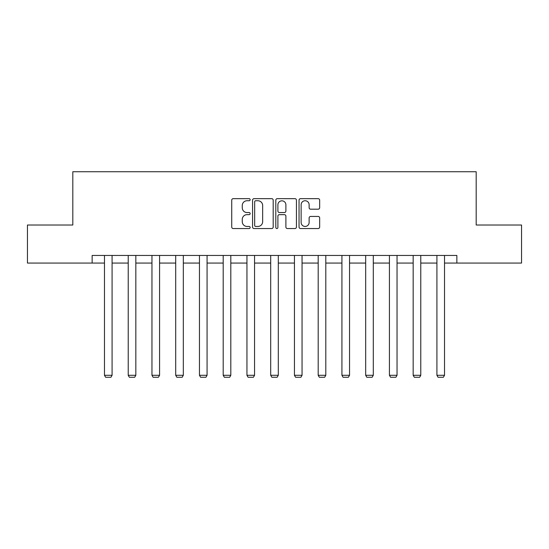 <?xml version="1.0" encoding="UTF-8"?>
<svg xmlns="http://www.w3.org/2000/svg" width="549" height="549" viewBox="0 0 549 549"><rect width="100%" height="100%" fill="white"/><g stroke="black" fill="none" stroke-linecap="round" stroke-linejoin="round"><path stroke-width="0.82" d="M250.145 199.706A1.043 1.043 0 0 0 249.102 198.656L233.222 198.656A1.496 1.496 0 0 0 231.733 200.152L231.733 227.046A1.496 1.496 0 0 0 233.222 228.542L249.102 228.542A1.043 1.043 0 0 0 250.145 227.492A1.043 1.043 0 0 0 249.102 226.449L247.043 226.449A4.783 4.783 0 0 1 242.267 221.666L242.267 219.422A4.783 4.783 0 0 1 247.043 214.645L249.102 214.645A1.043 1.043 0 0 0 250.145 213.595A1.043 1.043 0 0 0 249.102 212.552L247.043 212.552A4.783 4.783 0 0 1 242.267 207.769L242.267 205.532A4.783 4.783 0 0 1 247.043 200.749L249.102 200.749A1.043 1.043 0 0 0 250.145 199.706M318.166 209.19A1.496 1.496 0 0 0 319.662 207.694L319.662 200.152A1.496 1.496 0 0 0 318.166 198.656L300.536 198.656A1.496 1.496 0 0 0 299.04 200.152L299.04 227.046A1.496 1.496 0 0 0 300.536 228.542L318.166 228.542A1.496 1.496 0 0 0 319.662 227.046L319.662 217.932A1.496 1.496 0 0 0 318.166 216.436L310.617 216.436A1.496 1.496 0 0 0 309.128 217.932L309.128 222.448A3.994 3.994 0 0 1 305.127 226.449A3.994 3.994 0 0 1 301.133 222.448L301.133 204.743A3.994 3.994 0 0 1 305.127 200.749A3.994 3.994 0 0 1 309.128 204.743L309.128 207.694A1.496 1.496 0 0 0 310.617 209.19L318.166 209.19M92.143 263.067L27.45 263.067L27.45 225.015L72.811 225.015L72.811 171.741L476.189 171.741L476.189 225.015L521.55 225.015L521.55 263.067L456.857 263.067L456.857 255.457L92.143 255.457L92.143 263.067L104.475 263.067M273.189 200.152A1.496 1.496 0 0 0 271.7 198.656L254.07 198.656A1.496 1.496 0 0 0 252.574 200.152L252.574 227.046A1.496 1.496 0 0 0 254.07 228.542L271.7 228.542A1.496 1.496 0 0 0 273.189 227.046L273.189 200.152M277.3 198.656L294.93 198.656A1.496 1.496 0 0 1 296.426 200.152L296.426 227.046A1.496 1.496 0 0 1 294.93 228.542L287.388 228.542A1.496 1.496 0 0 1 285.892 227.046L285.892 216.134A1.496 1.496 0 0 0 284.396 214.645L279.393 214.645A1.496 1.496 0 0 0 277.897 216.134L277.897 227.492A1.043 1.043 0 0 1 276.854 228.542A1.043 1.043 0 0 1 275.811 227.492L275.811 200.152A1.496 1.496 0 0 1 277.3 198.656M112.085 263.067L128.219 263.067M135.829 263.067L151.963 263.067M159.574 263.067L175.707 263.067M183.318 263.067L199.459 263.067M207.069 263.067L223.203 263.067M230.813 263.067L246.947 263.067M254.558 263.067L270.691 263.067M278.309 263.067L294.442 263.067M302.053 263.067L318.187 263.067M325.797 263.067L341.931 263.067M349.541 263.067L365.682 263.067M373.293 263.067L389.426 263.067M397.037 263.067L413.171 263.067M420.781 263.067L436.915 263.067M444.525 263.067L456.857 263.067M255.71 200.749A1.043 1.043 0 0 0 254.667 201.792L254.667 225.399A1.043 1.043 0 0 0 255.71 226.449L257.879 226.449A4.783 4.783 0 0 0 262.662 221.666L262.662 205.532A4.783 4.783 0 0 0 257.879 200.749L255.71 200.749M285.892 204.818A3.994 3.994 0 0 0 281.898 200.824A3.994 3.994 0 0 0 277.897 204.818L277.897 211.056A1.496 1.496 0 0 0 279.393 212.552L284.396 212.552A1.496 1.496 0 0 0 285.892 211.056L285.892 204.818M112.085 255.457L112.085 375.283L104.475 375.283L104.475 255.457M112.085 375.283L110.939 377.259L105.614 377.259L104.475 375.283M135.829 255.457L135.829 375.283L128.219 375.283L128.219 255.457M135.829 375.283L134.69 377.259L129.358 377.259L128.219 375.283M159.574 255.457L159.574 375.283L151.963 375.283L151.963 255.457M159.574 375.283L158.435 377.259L153.109 377.259L151.963 375.283M183.318 255.457L183.318 375.283L175.707 375.283L175.707 255.457M183.318 375.283L182.179 377.259L176.853 377.259L175.707 375.283M207.069 255.457L207.069 375.283L199.459 375.283L199.459 255.457M207.069 375.283L205.923 377.259L200.598 377.259L199.459 375.283M230.813 255.457L230.813 375.283L223.203 375.283L223.203 255.457M230.813 375.283L229.674 377.259L224.342 377.259L223.203 375.283M254.558 255.457L254.558 375.283L246.947 375.283L246.947 255.457M254.558 375.283L253.418 377.259L248.093 377.259L246.947 375.283M278.309 255.457L278.309 375.283L270.691 375.283L270.691 255.457M278.309 375.283L277.163 377.259L271.837 377.259L270.691 375.283M302.053 255.457L302.053 375.283L294.442 375.283L294.442 255.457M302.053 375.283L300.907 377.259L295.582 377.259L294.442 375.283M325.797 255.457L325.797 375.283L318.187 375.283L318.187 255.457M325.797 375.283L324.658 377.259L319.326 377.259L318.187 375.283M349.541 255.457L349.541 375.283L341.931 375.283L341.931 255.457M349.541 375.283L348.402 377.259L343.077 377.259L341.931 375.283M373.293 255.457L373.293 375.283L365.682 375.283L365.682 255.457M373.293 375.283L372.147 377.259L366.821 377.259L365.682 375.283M397.037 255.457L397.037 375.283L389.426 375.283L389.426 255.457M397.037 375.283L395.891 377.259L390.565 377.259L389.426 375.283M420.781 255.457L420.781 375.283L413.171 375.283L413.171 255.457M420.781 375.283L419.642 377.259L414.31 377.259L413.171 375.283M444.525 255.457L444.525 375.283L436.915 375.283L436.915 255.457M444.525 375.283L443.386 377.259L438.061 377.259L436.915 375.283"/></g></svg>
